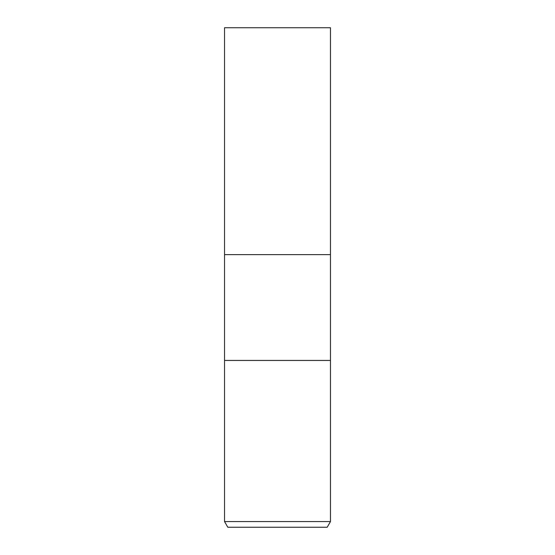 <?xml version="1.0" encoding="UTF-8"?>
<svg xmlns="http://www.w3.org/2000/svg" width="555" height="555" viewBox="0 0 555 555"><rect width="100%" height="100%" fill="white"/><g stroke="black" fill="none" stroke-linecap="round" stroke-linejoin="round"><path stroke-width="0.83" d="M224.532 521.575L224.532 360.431L330.468 360.431L330.468 254.62L277.5 254.62L330.468 254.62L330.468 27.75L224.532 27.75L224.539 254.62L277.5 254.62L224.532 254.62L224.532 360.431L330.468 360.431L330.468 521.575L224.532 521.575L227.814 527.25L327.186 527.25L330.468 521.575"/></g></svg>
